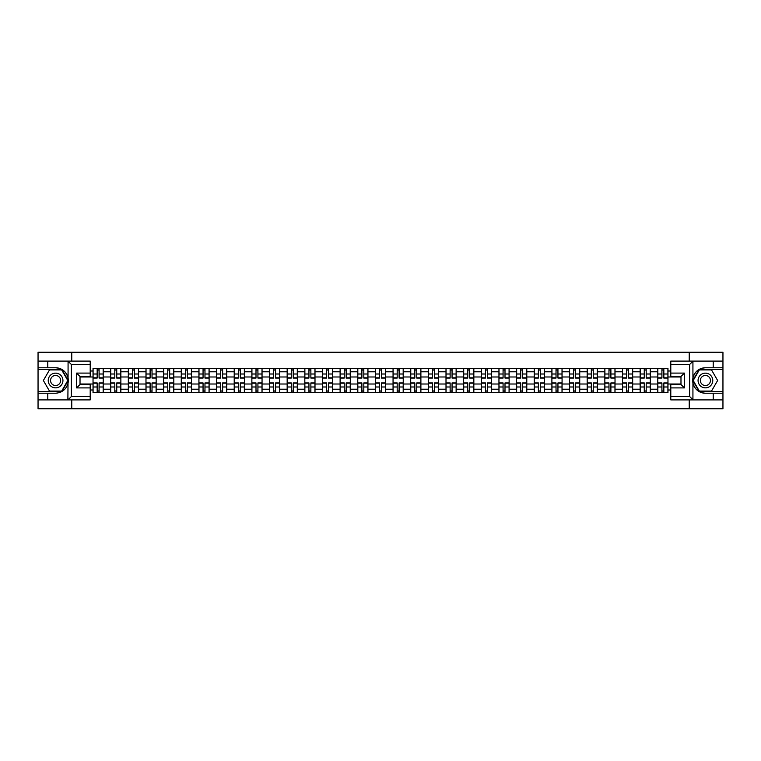 <?xml version="1.0" encoding="UTF-8"?>
<svg xmlns="http://www.w3.org/2000/svg" width="761" height="761" viewBox="0 0 761 761"><rect width="100%" height="100%" fill="white"/><g stroke="black" fill="none" stroke-linecap="round" stroke-linejoin="round"><path stroke-width="1.14" d="M90.207 364.49L71.363 364.49L67.872 361.095L90.207 361.095L90.207 376.486L80.019 376.486L80.019 384.514L90.207 384.514L90.207 399.906L67.872 399.906L68.071 378.036C66.321 371.682 62.155 368.267 55.582 367.772A12.728 12.728 0 0 1 68.071 382.964C66.321 389.318 62.155 392.733 55.582 393.228L38.05 393.228L38.05 408.781L722.95 408.781L722.95 369.58L699.112 369.58L692.805 380.5L699.112 391.42L722.95 391.42M705.418 367.772C698.845 368.267 694.679 371.682 692.929 378.036L692.929 382.964C694.679 389.318 698.845 392.733 705.418 393.228A12.728 12.728 0 0 1 692.691 380.5A12.728 12.728 0 0 1 705.418 367.772L722.95 367.772L722.95 352.219L38.05 352.219L38.05 391.42L61.888 391.42L68.195 380.5L61.888 369.58L38.05 369.58M110.678 392.657L110.678 371.787L103.211 371.787L103.211 392.657M103.211 371.787L103.211 368.343M110.678 371.787L110.678 368.343M120.866 368.343L120.866 392.657M128.333 392.657L128.333 368.343M138.512 368.343L138.512 392.657M145.979 392.657L145.979 368.343M156.157 368.343L156.157 392.657M163.625 392.657L163.625 368.343M173.812 368.343L173.812 392.657M181.27 392.657L181.27 368.343M191.458 368.343L191.458 392.657M198.925 392.657L198.925 368.343M209.104 368.343L209.104 392.657M216.571 392.657L216.571 368.343M226.749 368.343L226.749 392.657M234.217 392.657L234.217 368.343M244.405 368.343L244.405 392.657M251.872 392.657L251.872 368.343M262.05 368.343L262.05 392.657M269.518 392.657L269.518 368.343M279.696 368.343L279.696 392.657M287.163 392.657L287.163 368.343M297.351 368.343L297.351 392.657M304.819 392.657L304.819 368.343M314.997 368.343L314.997 392.657M322.464 392.657L322.464 368.343M332.643 368.343L332.643 392.657M340.11 392.657L340.11 368.343M350.298 368.343L350.298 392.657M357.765 392.657L357.765 368.343M367.944 368.343L367.944 392.657M375.411 392.657L375.411 368.343M385.589 368.343L385.589 392.657M393.057 392.657L393.057 368.343M403.235 368.343L403.235 392.657M410.702 392.657L410.702 368.343M420.89 368.343L420.89 392.657M428.357 392.657L428.357 368.343M438.536 368.343L438.536 392.657M446.003 392.657L446.003 368.343M456.181 368.343L456.181 392.657M463.649 392.657L463.649 368.343M473.837 368.343L473.837 392.657M481.304 392.657L481.304 368.343M491.482 368.343L491.482 392.657M498.95 392.657L498.95 368.343M509.128 368.343L509.128 392.657M516.595 392.657L516.595 368.343M526.783 368.343L526.783 392.657M534.251 392.657L534.251 368.343M544.429 368.343L544.429 392.657M551.896 392.657L551.896 368.343M562.075 368.343L562.075 392.657M569.542 392.657L569.542 368.343M579.73 368.343L579.73 392.657M587.188 392.657L587.188 368.343M597.375 368.343L597.375 392.657M604.843 392.657L604.843 368.343M615.021 368.343L615.021 392.657M622.488 392.657L622.488 368.343M632.667 368.343L632.667 392.657M640.134 392.657L640.134 368.343M650.322 368.343L650.322 392.657M657.789 392.657L657.789 368.343M657.789 384.01L650.322 384.01M640.134 384.01L632.667 384.01M622.488 384.01L615.021 384.01M604.843 384.01L597.375 384.01M587.188 384.01L579.73 384.01M569.542 384.01L562.075 384.01M551.896 384.01L544.429 384.01M534.251 384.01L526.783 384.01M516.595 384.01L509.128 384.01M498.95 384.01L491.482 384.01M481.304 384.01L473.837 384.01M463.649 384.01L456.181 384.01M446.003 384.01L438.536 384.01M428.357 384.01L420.89 384.01M410.702 384.01L403.235 384.01M393.057 384.01L385.589 384.01M375.411 384.01L367.944 384.01M357.765 384.01L350.298 384.01M340.11 384.01L332.643 384.01M322.464 384.01L314.997 384.01M304.819 384.01L297.351 384.01M287.163 384.01L279.696 384.01M269.518 384.01L262.05 384.01M251.872 384.01L244.405 384.01M234.217 384.01L226.749 384.01M216.571 384.01L209.104 384.01M198.925 384.01L191.458 384.01M181.27 384.01L173.812 384.01M163.625 384.01L156.157 384.01M145.979 384.01L138.512 384.01M128.333 384.01L120.866 384.01M110.678 384.01L103.211 384.01M657.789 376.99L650.322 376.99M640.134 376.99L632.667 376.99M622.488 376.99L615.021 376.99M604.843 376.99L597.375 376.99M587.188 376.99L579.73 376.99M569.542 376.99L562.075 376.99M551.896 376.99L544.429 376.99M534.251 376.99L526.783 376.99M516.595 376.99L509.128 376.99M498.95 376.99L491.482 376.99M481.304 376.99L473.837 376.99M463.649 376.99L456.181 376.99M446.003 376.99L438.536 376.99M428.357 376.99L420.89 376.99M410.702 376.99L403.235 376.99M393.057 376.99L385.589 376.99M375.411 376.99L367.944 376.99M357.765 376.99L350.298 376.99M340.11 376.99L332.643 376.99M322.464 376.99L314.997 376.99M304.819 376.99L297.351 376.99M287.163 376.99L279.696 376.99M269.518 376.99L262.05 376.99M251.872 376.99L244.405 376.99M234.217 376.99L226.749 376.99M216.571 376.99L209.104 376.99M198.925 376.99L191.458 376.99M181.27 376.99L173.812 376.99M163.625 376.99L156.157 376.99M145.979 376.99L138.512 376.99M128.333 376.99L120.866 376.99M110.678 376.99L103.211 376.99M80.019 384.01L93.032 384.01L93.032 376.99L80.019 376.99M90.207 370.997L93.032 370.997L93.032 376.99M667.968 376.99L667.968 384.01L680.981 384.01L680.981 376.99L667.968 376.99L667.968 368.343L93.032 368.343L93.032 370.997M667.968 370.997L670.793 370.997M670.793 390.003L667.968 390.003L667.968 384.01M93.032 384.01L93.032 392.657L667.968 392.657L667.968 390.003M93.032 390.003L90.207 390.003M689.238 408.781L689.238 399.906M689.238 361.095L689.238 352.219M71.762 408.781L71.762 399.906M71.762 361.095L71.762 352.219M99.082 390.964L97.161 390.964M97.161 370.036L99.082 370.036M116.737 390.964L114.806 390.964M114.806 370.036L116.737 370.036M134.383 390.964L132.462 390.964M132.462 370.036L134.383 370.036M152.029 390.964L150.107 390.964M150.107 370.036L152.029 370.036M169.674 390.964L167.753 390.964M167.753 370.036L169.674 370.036M187.33 390.964L185.408 390.964M185.408 370.036L187.33 370.036M204.975 390.964L203.054 390.964M203.054 370.036L204.975 370.036M222.621 390.964L220.7 390.964M220.7 370.036L222.621 370.036M240.276 390.964L238.345 390.964M238.345 370.036L240.276 370.036M257.922 390.964L256 390.964M256 370.036L257.922 370.036M275.568 390.964L273.646 390.964M273.646 370.036L275.568 370.036M293.223 390.964L291.292 390.964M291.292 370.036L293.223 370.036M310.869 390.964L308.947 390.964M308.947 370.036L310.869 370.036M328.514 390.964L326.593 390.964M326.593 370.036L328.514 370.036M346.16 390.964L344.238 390.964M344.238 370.036L346.16 370.036M363.815 390.964L361.894 390.964M361.894 370.036L363.815 370.036M381.461 390.964L379.539 390.964M379.539 370.036L381.461 370.036M399.106 390.964L397.185 390.964M397.185 370.036L399.106 370.036M416.762 390.964L414.84 390.964M414.84 370.036L416.762 370.036M434.407 390.964L432.486 390.964M432.486 370.036L434.407 370.036M452.053 390.964L450.132 390.964M450.132 370.036L452.053 370.036M469.708 390.964L467.777 390.964M467.777 370.036L469.708 370.036M487.354 390.964L485.432 390.964M485.432 370.036L487.354 370.036M505 390.964L503.078 390.964M503.078 370.036L505 370.036M522.655 390.964L520.724 390.964M520.724 370.036L522.655 370.036M540.3 390.964L538.379 390.964M538.379 370.036L540.3 370.036M557.946 390.964L556.025 390.964M556.025 370.036L557.946 370.036M575.592 390.964L573.67 390.964M573.67 370.036L575.592 370.036M593.247 390.964L591.326 390.964M591.326 370.036L593.247 370.036M610.893 390.964L608.971 390.964M608.971 370.036L610.893 370.036M628.538 390.964L626.617 390.964M626.617 370.036L628.538 370.036M646.194 390.964L644.263 390.964M644.263 370.036L646.194 370.036M663.839 390.964L661.918 390.964M661.918 370.036L663.839 370.036M99.082 378.065L99.082 368.448L103.154 368.448L103.154 378.065L99.082 378.065M97.161 369.922L99.082 369.922M100.728 368.448L93.089 368.448L93.089 378.065L97.161 378.065L97.161 368.448L95.525 368.448M97.161 382.935L97.161 392.552L93.089 392.552L93.089 382.935L97.161 382.935M99.082 391.078L97.161 391.078M95.525 392.552L103.154 392.552L103.154 382.935L99.082 382.935L99.082 392.552L100.728 392.552M116.737 378.065L116.737 368.448L120.809 368.448L120.809 378.065L116.737 378.065M114.806 369.922L116.737 369.922M118.374 368.448L110.735 368.448L110.735 378.065L114.806 378.065L114.806 368.448L113.17 368.448M134.383 378.065L134.383 368.448L138.454 368.448L138.454 378.065L134.383 378.065M132.462 369.922L134.383 369.922M136.019 368.448L128.39 368.448L128.39 378.065L132.462 378.065L132.462 368.448L130.816 368.448M47.781 393.228L47.781 399.906L38.05 399.906M67.872 399.906L47.781 399.906M38.05 393.228L38.05 391.42M67.872 361.095L47.781 361.095L47.781 367.772L38.05 367.772M47.781 361.095L38.05 361.095M55.582 367.772L47.781 367.772M80.019 376.486L76.633 373.09L90.207 373.09M90.207 387.91L76.633 387.91L80.019 384.514M68.071 399.801L71.363 396.51L90.207 396.51M693.128 361.095L689.637 364.49L670.793 364.49L670.793 361.095L722.95 361.095M713.219 367.772L713.219 361.095M670.793 396.51L689.637 396.51L693.128 399.906L670.793 399.906L670.793 384.514L680.981 384.514L680.981 376.486L670.793 376.486L670.793 364.49M722.95 367.772L722.95 369.58M693.128 399.906L713.219 399.906L713.219 393.228L722.95 393.228M713.219 399.906L722.95 399.906M705.418 393.228L713.219 393.228M680.981 384.514L684.367 387.91L670.793 387.91M670.793 373.09L684.367 373.09L680.981 376.486M48.228 380.5A7.353 7.353 0 0 0 55.582 387.853A7.353 7.353 0 0 0 62.935 380.5A7.353 7.353 0 0 0 55.582 373.147A7.353 7.353 0 0 0 48.228 380.5M50.549 380.5A5.032 5.032 0 0 0 55.582 385.532A5.032 5.032 0 0 0 60.623 380.5A5.032 5.032 0 0 0 55.582 375.468A5.032 5.032 0 0 0 50.549 380.5M61.689 369.922L67.796 380.5L61.689 391.078L49.475 391.078L43.367 380.5L49.475 369.922L61.689 369.922M698.065 380.5A7.353 7.353 0 0 0 705.418 387.853A7.353 7.353 0 0 0 712.772 380.5A7.353 7.353 0 0 0 705.418 373.147A7.353 7.353 0 0 0 698.065 380.5M700.377 380.5A5.032 5.032 0 0 0 705.418 385.532A5.032 5.032 0 0 0 710.451 380.5A5.032 5.032 0 0 0 705.418 375.468A5.032 5.032 0 0 0 700.377 380.5M711.525 369.922L717.633 380.5L711.525 391.078L699.311 391.078L693.204 380.5L699.311 369.922L711.525 369.922M114.806 382.935L114.806 392.552L110.735 392.552L110.735 382.935L114.806 382.935M116.737 391.078L114.806 391.078M113.17 392.552L120.809 392.552L120.809 382.935L116.737 382.935L116.737 392.552L118.374 392.552M132.462 382.935L132.462 392.552L128.39 392.552L128.39 382.935L132.462 382.935M134.383 391.078L132.462 391.078M130.816 392.552L138.454 392.552L138.454 382.935L134.383 382.935L134.383 392.552L136.019 392.552M152.029 378.065L152.029 368.448L156.1 368.448L156.1 378.065L152.029 378.065M150.107 369.922L152.029 369.922M153.674 368.448L146.036 368.448L146.036 378.065L150.107 378.065L150.107 368.448L148.471 368.448M169.674 378.065L169.674 368.448L173.755 368.448L173.755 378.065L169.674 378.065M167.753 369.922L169.674 369.922M171.32 368.448L163.682 368.448L163.682 378.065L167.753 378.065L167.753 368.448L166.117 368.448M187.33 378.065L187.33 368.448L191.401 368.448L191.401 378.065L187.33 378.065M185.408 369.922L187.33 369.922M188.966 368.448L181.327 368.448L181.327 378.065L185.408 378.065L185.408 368.448L183.762 368.448M150.107 382.935L150.107 392.552L146.036 392.552L146.036 382.935L150.107 382.935M152.029 391.078L150.107 391.078M148.471 392.552L156.1 392.552L156.1 382.935L152.029 382.935L152.029 392.552L153.674 392.552M167.753 382.935L167.753 392.552L163.682 392.552L163.682 382.935L167.753 382.935M169.674 391.078L167.753 391.078M166.117 392.552L173.755 392.552L173.755 382.935L169.674 382.935L169.674 392.552L171.32 392.552M185.408 382.935L185.408 392.552L181.327 392.552L181.327 382.935L185.408 382.935M187.33 391.078L185.408 391.078M183.762 392.552L191.401 392.552L191.401 382.935L187.33 382.935L187.33 392.552L188.966 392.552M203.054 382.935L203.054 392.552L198.982 392.552L198.982 382.935L203.054 382.935M204.975 391.078L203.054 391.078M201.408 392.552L209.047 392.552L209.047 382.935L204.975 382.935L204.975 392.552L206.621 392.552M220.7 382.935L220.7 392.552L216.628 392.552L216.628 382.935L220.7 382.935M222.621 391.078L220.7 391.078M219.063 392.552L226.702 392.552L226.702 382.935L222.621 382.935L222.621 392.552L224.267 392.552M238.345 382.935L238.345 392.552L234.274 392.552L234.274 382.935L238.345 382.935M240.276 391.078L238.345 391.078M236.709 392.552L244.348 392.552L244.348 382.935L240.276 382.935L240.276 392.552L241.912 392.552M256 382.935L256 392.552L251.929 392.552L251.929 382.935L256 382.935M257.922 391.078L256 391.078M254.355 392.552L261.993 392.552L261.993 382.935L257.922 382.935L257.922 392.552L259.558 392.552M273.646 382.935L273.646 392.552L269.575 392.552L269.575 382.935L273.646 382.935M275.568 391.078L273.646 391.078M272.01 392.552L279.639 392.552L279.639 382.935L275.568 382.935L275.568 392.552L277.213 392.552M291.292 382.935L291.292 392.552L287.22 392.552L287.22 382.935L291.292 382.935M293.223 391.078L291.292 391.078M289.656 392.552L297.294 392.552L297.294 382.935L293.223 382.935L293.223 392.552L294.859 392.552M308.947 382.935L308.947 392.552L304.876 392.552L304.876 382.935L308.947 382.935M310.869 391.078L308.947 391.078M307.301 392.552L314.94 392.552L314.94 382.935L310.869 382.935L310.869 392.552L312.505 392.552M326.593 382.935L326.593 392.552L322.521 392.552L322.521 382.935L326.593 382.935M328.514 391.078L326.593 391.078M324.957 392.552L332.586 392.552L332.586 382.935L328.514 382.935L328.514 392.552L330.16 392.552M344.238 382.935L344.238 392.552L340.167 392.552L340.167 382.935L344.238 382.935M346.16 391.078L344.238 391.078M342.602 392.552L350.241 392.552L350.241 382.935L346.16 382.935L346.16 392.552L347.806 392.552M361.894 382.935L361.894 392.552L357.813 392.552L357.813 382.935L361.894 382.935M363.815 391.078L361.894 391.078M360.248 392.552L367.886 392.552L367.886 382.935L363.815 382.935L363.815 392.552L365.451 392.552M379.539 382.935L379.539 392.552L375.468 392.552L375.468 382.935L379.539 382.935M381.461 391.078L379.539 391.078M377.894 392.552L385.532 392.552L385.532 382.935L381.461 382.935L381.461 392.552L383.106 392.552M397.185 382.935L397.185 392.552L393.114 392.552L393.114 382.935L397.185 382.935M399.106 391.078L397.185 391.078M395.549 392.552L403.187 392.552L403.187 382.935L399.106 382.935L399.106 392.552L400.752 392.552M414.84 382.935L414.84 392.552L410.759 392.552L410.759 382.935L414.84 382.935M416.762 391.078L414.84 391.078M413.194 392.552L420.833 392.552L420.833 382.935L416.762 382.935L416.762 392.552L418.398 392.552M432.486 382.935L432.486 392.552L428.414 392.552L428.414 382.935L432.486 382.935M434.407 391.078L432.486 391.078M430.84 392.552L438.479 392.552L438.479 382.935L434.407 382.935L434.407 392.552L436.043 392.552M450.132 382.935L450.132 392.552L446.06 392.552L446.06 382.935L450.132 382.935M452.053 391.078L450.132 391.078M448.495 392.552L456.124 392.552L456.124 382.935L452.053 382.935L452.053 392.552L453.699 392.552M467.777 382.935L467.777 392.552L463.706 392.552L463.706 382.935L467.777 382.935M469.708 391.078L467.777 391.078M466.141 392.552L473.78 392.552L473.78 382.935L469.708 382.935L469.708 392.552L471.344 392.552M204.975 378.065L204.975 368.448L209.047 368.448L209.047 378.065L204.975 378.065M203.054 369.922L204.975 369.922M206.621 368.448L198.982 368.448L198.982 378.065L203.054 378.065L203.054 368.448L201.408 368.448M222.621 378.065L222.621 368.448L226.702 368.448L226.702 378.065L222.621 378.065M220.7 369.922L222.621 369.922M224.267 368.448L216.628 368.448L216.628 378.065L220.7 378.065L220.7 368.448L219.063 368.448M240.276 378.065L240.276 368.448L244.348 368.448L244.348 378.065L240.276 378.065M238.345 369.922L240.276 369.922M241.912 368.448L234.274 368.448L234.274 378.065L238.345 378.065L238.345 368.448L236.709 368.448M257.922 378.065L257.922 368.448L261.993 368.448L261.993 378.065L257.922 378.065M256 369.922L257.922 369.922M259.558 368.448L251.929 368.448L251.929 378.065L256 378.065L256 368.448L254.355 368.448M275.568 378.065L275.568 368.448L279.639 368.448L279.639 378.065L275.568 378.065M273.646 369.922L275.568 369.922M277.213 368.448L269.575 368.448L269.575 378.065L273.646 378.065L273.646 368.448L272.01 368.448M293.223 378.065L293.223 368.448L297.294 368.448L297.294 378.065L293.223 378.065M291.292 369.922L293.223 369.922M294.859 368.448L287.22 368.448L287.22 378.065L291.292 378.065L291.292 368.448L289.656 368.448M310.869 378.065L310.869 368.448L314.94 368.448L314.94 378.065L310.869 378.065M308.947 369.922L310.869 369.922M312.505 368.448L304.876 368.448L304.876 378.065L308.947 378.065L308.947 368.448L307.301 368.448M328.514 378.065L328.514 368.448L332.586 368.448L332.586 378.065L328.514 378.065M326.593 369.922L328.514 369.922M330.16 368.448L322.521 368.448L322.521 378.065L326.593 378.065L326.593 368.448L324.957 368.448M346.16 378.065L346.16 368.448L350.241 368.448L350.241 378.065L346.16 378.065M344.238 369.922L346.16 369.922M347.806 368.448L340.167 368.448L340.167 378.065L344.238 378.065L344.238 368.448L342.602 368.448M363.815 378.065L363.815 368.448L367.886 368.448L367.886 378.065L363.815 378.065M361.894 369.922L363.815 369.922M365.451 368.448L357.813 368.448L357.813 378.065L361.894 378.065L361.894 368.448L360.248 368.448M381.461 378.065L381.461 368.448L385.532 368.448L385.532 378.065L381.461 378.065M379.539 369.922L381.461 369.922M383.106 368.448L375.468 368.448L375.468 378.065L379.539 378.065L379.539 368.448L377.894 368.448M399.106 378.065L399.106 368.448L403.187 368.448L403.187 378.065L399.106 378.065M397.185 369.922L399.106 369.922M400.752 368.448L393.114 368.448L393.114 378.065L397.185 378.065L397.185 368.448L395.549 368.448M416.762 378.065L416.762 368.448L420.833 368.448L420.833 378.065L416.762 378.065M414.84 369.922L416.762 369.922M418.398 368.448L410.759 368.448L410.759 378.065L414.84 378.065L414.84 368.448L413.194 368.448M434.407 378.065L434.407 368.448L438.479 368.448L438.479 378.065L434.407 378.065M432.486 369.922L434.407 369.922M436.043 368.448L428.414 368.448L428.414 378.065L432.486 378.065L432.486 368.448L430.84 368.448M452.053 378.065L452.053 368.448L456.124 368.448L456.124 378.065L452.053 378.065M450.132 369.922L452.053 369.922M453.699 368.448L446.06 368.448L446.06 378.065L450.132 378.065L450.132 368.448L448.495 368.448M469.708 378.065L469.708 368.448L473.78 368.448L473.78 378.065L469.708 378.065M467.777 369.922L469.708 369.922M471.344 368.448L463.706 368.448L463.706 378.065L467.777 378.065L467.777 368.448L466.141 368.448M487.354 378.065L487.354 368.448L491.425 368.448L491.425 378.065L487.354 378.065M485.432 369.922L487.354 369.922M488.99 368.448L481.361 368.448L481.361 378.065L485.432 378.065L485.432 368.448L483.787 368.448M505 378.065L505 368.448L509.071 368.448L509.071 378.065L505 378.065M503.078 369.922L505 369.922M506.645 368.448L499.007 368.448L499.007 378.065L503.078 378.065L503.078 368.448L501.442 368.448M522.655 378.065L522.655 368.448L526.726 368.448L526.726 378.065L522.655 378.065M520.724 369.922L522.655 369.922M524.291 368.448L516.652 368.448L516.652 378.065L520.724 378.065L520.724 368.448L519.088 368.448M540.3 378.065L540.3 368.448L544.372 368.448L544.372 378.065L540.3 378.065M538.379 369.922L540.3 369.922M541.937 368.448L534.298 368.448L534.298 378.065L538.379 378.065L538.379 368.448L536.733 368.448M485.432 382.935L485.432 392.552L481.361 392.552L481.361 382.935L485.432 382.935M487.354 391.078L485.432 391.078M483.787 392.552L491.425 392.552L491.425 382.935L487.354 382.935L487.354 392.552L488.99 392.552M503.078 382.935L503.078 392.552L499.007 392.552L499.007 382.935L503.078 382.935M505 391.078L503.078 391.078M501.442 392.552L509.071 392.552L509.071 382.935L505 382.935L505 392.552L506.645 392.552M520.724 382.935L520.724 392.552L516.652 392.552L516.652 382.935L520.724 382.935M522.655 391.078L520.724 391.078M519.088 392.552L526.726 392.552L526.726 382.935L522.655 382.935L522.655 392.552L524.291 392.552M538.379 382.935L538.379 392.552L534.298 392.552L534.298 382.935L538.379 382.935M540.3 391.078L538.379 391.078M536.733 392.552L544.372 392.552L544.372 382.935L540.3 382.935L540.3 392.552L541.937 392.552M557.946 378.065L557.946 368.448L562.018 368.448L562.018 378.065L557.946 378.065M556.025 369.922L557.946 369.922M559.592 368.448L551.953 368.448L551.953 378.065L556.025 378.065L556.025 368.448L554.379 368.448M556.025 382.935L556.025 392.552L551.953 392.552L551.953 382.935L556.025 382.935M557.946 391.078L556.025 391.078M554.379 392.552L562.018 392.552L562.018 382.935L557.946 382.935L557.946 392.552L559.592 392.552M575.592 378.065L575.592 368.448L579.673 368.448L579.673 378.065L575.592 378.065M573.67 369.922L575.592 369.922M577.238 368.448L569.599 368.448L569.599 378.065L573.67 378.065L573.67 368.448L572.034 368.448M573.67 382.935L573.67 392.552L569.599 392.552L569.599 382.935L573.67 382.935M575.592 391.078L573.67 391.078M572.034 392.552L579.673 392.552L579.673 382.935L575.592 382.935L575.592 392.552L577.238 392.552M593.247 378.065L593.247 368.448L597.318 368.448L597.318 378.065L593.247 378.065M591.326 369.922L593.247 369.922M594.883 368.448L587.245 368.448L587.245 378.065L591.326 378.065L591.326 368.448L589.68 368.448M591.326 382.935L591.326 392.552L587.245 392.552L587.245 382.935L591.326 382.935M593.247 391.078L591.326 391.078M589.68 392.552L597.318 392.552L597.318 382.935L593.247 382.935L593.247 392.552L594.883 392.552M610.893 378.065L610.893 368.448L614.964 368.448L614.964 378.065L610.893 378.065M608.971 369.922L610.893 369.922M612.529 368.448L604.9 368.448L604.9 378.065L608.971 378.065L608.971 368.448L607.326 368.448M608.971 382.935L608.971 392.552L604.9 392.552L604.9 382.935L608.971 382.935M610.893 391.078L608.971 391.078M607.326 392.552L614.964 392.552L614.964 382.935L610.893 382.935L610.893 392.552L612.529 392.552M628.538 378.065L628.538 368.448L632.61 368.448L632.61 378.065L628.538 378.065M626.617 369.922L628.538 369.922M630.184 368.448L622.546 368.448L622.546 378.065L626.617 378.065L626.617 368.448L624.981 368.448M626.617 382.935L626.617 392.552L622.546 392.552L622.546 382.935L626.617 382.935M628.538 391.078L626.617 391.078M624.981 392.552L632.61 392.552L632.61 382.935L628.538 382.935L628.538 392.552L630.184 392.552M646.194 378.065L646.194 368.448L650.265 368.448L650.265 378.065L646.194 378.065M644.263 369.922L646.194 369.922M647.83 368.448L640.191 368.448L640.191 378.065L644.263 378.065L644.263 368.448L642.626 368.448M644.263 382.935L644.263 392.552L640.191 392.552L640.191 382.935L644.263 382.935M646.194 391.078L644.263 391.078M642.626 392.552L650.265 392.552L650.265 382.935L646.194 382.935L646.194 392.552L647.83 392.552M663.839 378.065L663.839 368.448L667.911 368.448L667.911 378.065L663.839 378.065M661.918 369.922L663.839 369.922M665.475 368.448L657.846 368.448L657.846 378.065L661.918 378.065L661.918 368.448L660.272 368.448M661.918 382.935L661.918 392.552L657.846 392.552L657.846 382.935L661.918 382.935M663.839 391.078L661.918 391.078M660.272 392.552L667.911 392.552L667.911 382.935L663.839 382.935L663.839 392.552L665.475 392.552M640.134 371.787L632.667 371.787M622.488 371.787L615.021 371.787M604.843 371.787L597.375 371.787M587.188 371.787L579.73 371.787M569.542 371.787L562.075 371.787M551.896 371.787L544.429 371.787M534.251 371.787L526.783 371.787M516.595 371.787L509.128 371.787M498.95 371.787L491.482 371.787M481.304 371.787L473.837 371.787M463.649 371.787L456.181 371.787M446.003 371.787L438.536 371.787M428.357 371.787L420.89 371.787M410.702 371.787L403.235 371.787M393.057 371.787L385.589 371.787M375.411 371.787L367.944 371.787M357.765 371.787L350.298 371.787M340.11 371.787L332.643 371.787M322.464 371.787L314.997 371.787M304.819 371.787L297.351 371.787M287.163 371.787L279.696 371.787M269.518 371.787L262.05 371.787M251.872 371.787L244.405 371.787M234.217 371.787L226.749 371.787M216.571 371.787L209.104 371.787M198.925 371.787L191.458 371.787M181.27 371.787L173.812 371.787M163.625 371.787L156.157 371.787M145.979 371.787L138.512 371.787M128.333 371.787L120.866 371.787M657.789 371.787L650.322 371.787M640.134 389.213L632.667 389.213M622.488 389.213L615.021 389.213M604.843 389.213L597.375 389.213M587.188 389.213L579.73 389.213M569.542 389.213L562.075 389.213M551.896 389.213L544.429 389.213M534.251 389.213L526.783 389.213M516.595 389.213L509.128 389.213M498.95 389.213L491.482 389.213M481.304 389.213L473.837 389.213M463.649 389.213L456.181 389.213M446.003 389.213L438.536 389.213M428.357 389.213L420.89 389.213M410.702 389.213L403.235 389.213M393.057 389.213L385.589 389.213M375.411 389.213L367.944 389.213M357.765 389.213L350.298 389.213M340.11 389.213L332.643 389.213M322.464 389.213L314.997 389.213M304.819 389.213L297.351 389.213M287.163 389.213L279.696 389.213M269.518 389.213L262.05 389.213M251.872 389.213L244.405 389.213M234.217 389.213L226.749 389.213M216.571 389.213L209.104 389.213M198.925 389.213L191.458 389.213M181.27 389.213L173.812 389.213M163.625 389.213L156.157 389.213M145.979 389.213L138.512 389.213M128.333 389.213L120.866 389.213M110.678 389.213L103.211 389.213M657.789 389.213L650.322 389.213M99.082 377.827L103.154 377.827M99.082 374.012L103.154 374.012M93.089 377.827L97.161 377.827M93.089 374.012L97.161 374.012M97.161 383.173L93.089 383.173M97.161 386.988L93.089 386.988M103.154 383.173L99.082 383.173M103.154 386.988L99.082 386.988M116.737 377.827L120.809 377.827M116.737 374.012L120.809 374.012M110.735 377.827L114.806 377.827M110.735 374.012L114.806 374.012M134.383 377.827L138.454 377.827M134.383 374.012L138.454 374.012M128.39 377.827L132.462 377.827M128.39 374.012L132.462 374.012M68.071 378.036L68.071 361.199M71.363 364.49L71.363 396.51M76.633 387.91L76.633 373.09M692.929 361.199L692.929 378.036M692.929 382.964L692.929 399.801M689.637 396.51L689.637 364.49M684.367 373.09L684.367 387.91M114.806 383.173L110.735 383.173M114.806 386.988L110.735 386.988M120.809 383.173L116.737 383.173M120.809 386.988L116.737 386.988M132.462 383.173L128.39 383.173M132.462 386.988L128.39 386.988M138.454 383.173L134.383 383.173M138.454 386.988L134.383 386.988M152.029 377.827L156.1 377.827M152.029 374.012L156.1 374.012M146.036 377.827L150.107 377.827M146.036 374.012L150.107 374.012M169.674 377.827L173.755 377.827M169.674 374.012L173.755 374.012M163.682 377.827L167.753 377.827M163.682 374.012L167.753 374.012M187.33 377.827L191.401 377.827M187.33 374.012L191.401 374.012M181.327 377.827L185.408 377.827M181.327 374.012L185.408 374.012M150.107 383.173L146.036 383.173M150.107 386.988L146.036 386.988M156.1 383.173L152.029 383.173M156.1 386.988L152.029 386.988M167.753 383.173L163.682 383.173M167.753 386.988L163.682 386.988M173.755 383.173L169.674 383.173M173.755 386.988L169.674 386.988M185.408 383.173L181.327 383.173M185.408 386.988L181.327 386.988M191.401 383.173L187.33 383.173M191.401 386.988L187.33 386.988M203.054 383.173L198.982 383.173M203.054 386.988L198.982 386.988M209.047 383.173L204.975 383.173M209.047 386.988L204.975 386.988M220.7 383.173L216.628 383.173M220.7 386.988L216.628 386.988M226.702 383.173L222.621 383.173M226.702 386.988L222.621 386.988M238.345 383.173L234.274 383.173M238.345 386.988L234.274 386.988M244.348 383.173L240.276 383.173M244.348 386.988L240.276 386.988M256 383.173L251.929 383.173M256 386.988L251.929 386.988M261.993 383.173L257.922 383.173M261.993 386.988L257.922 386.988M273.646 383.173L269.575 383.173M273.646 386.988L269.575 386.988M279.639 383.173L275.568 383.173M279.639 386.988L275.568 386.988M291.292 383.173L287.22 383.173M291.292 386.988L287.22 386.988M297.294 383.173L293.223 383.173M297.294 386.988L293.223 386.988M308.947 383.173L304.876 383.173M308.947 386.988L304.876 386.988M314.94 383.173L310.869 383.173M314.94 386.988L310.869 386.988M326.593 383.173L322.521 383.173M326.593 386.988L322.521 386.988M332.586 383.173L328.514 383.173M332.586 386.988L328.514 386.988M344.238 383.173L340.167 383.173M344.238 386.988L340.167 386.988M350.241 383.173L346.16 383.173M350.241 386.988L346.16 386.988M361.894 383.173L357.813 383.173M361.894 386.988L357.813 386.988M367.886 383.173L363.815 383.173M367.886 386.988L363.815 386.988M379.539 383.173L375.468 383.173M379.539 386.988L375.468 386.988M385.532 383.173L381.461 383.173M385.532 386.988L381.461 386.988M397.185 383.173L393.114 383.173M397.185 386.988L393.114 386.988M403.187 383.173L399.106 383.173M403.187 386.988L399.106 386.988M414.84 383.173L410.759 383.173M414.84 386.988L410.759 386.988M420.833 383.173L416.762 383.173M420.833 386.988L416.762 386.988M432.486 383.173L428.414 383.173M432.486 386.988L428.414 386.988M438.479 383.173L434.407 383.173M438.479 386.988L434.407 386.988M450.132 383.173L446.06 383.173M450.132 386.988L446.06 386.988M456.124 383.173L452.053 383.173M456.124 386.988L452.053 386.988M467.777 383.173L463.706 383.173M467.777 386.988L463.706 386.988M473.78 383.173L469.708 383.173M473.78 386.988L469.708 386.988M204.975 377.827L209.047 377.827M204.975 374.012L209.047 374.012M198.982 377.827L203.054 377.827M198.982 374.012L203.054 374.012M222.621 377.827L226.702 377.827M222.621 374.012L226.702 374.012M216.628 377.827L220.7 377.827M216.628 374.012L220.7 374.012M240.276 377.827L244.348 377.827M240.276 374.012L244.348 374.012M234.274 377.827L238.345 377.827M234.274 374.012L238.345 374.012M257.922 377.827L261.993 377.827M257.922 374.012L261.993 374.012M251.929 377.827L256 377.827M251.929 374.012L256 374.012M275.568 377.827L279.639 377.827M275.568 374.012L279.639 374.012M269.575 377.827L273.646 377.827M269.575 374.012L273.646 374.012M293.223 377.827L297.294 377.827M293.223 374.012L297.294 374.012M287.22 377.827L291.292 377.827M287.22 374.012L291.292 374.012M310.869 377.827L314.94 377.827M310.869 374.012L314.94 374.012M304.876 377.827L308.947 377.827M304.876 374.012L308.947 374.012M328.514 377.827L332.586 377.827M328.514 374.012L332.586 374.012M322.521 377.827L326.593 377.827M322.521 374.012L326.593 374.012M346.16 377.827L350.241 377.827M346.16 374.012L350.241 374.012M340.167 377.827L344.238 377.827M340.167 374.012L344.238 374.012M363.815 377.827L367.886 377.827M363.815 374.012L367.886 374.012M357.813 377.827L361.894 377.827M357.813 374.012L361.894 374.012M381.461 377.827L385.532 377.827M381.461 374.012L385.532 374.012M375.468 377.827L379.539 377.827M375.468 374.012L379.539 374.012M399.106 377.827L403.187 377.827M399.106 374.012L403.187 374.012M393.114 377.827L397.185 377.827M393.114 374.012L397.185 374.012M416.762 377.827L420.833 377.827M416.762 374.012L420.833 374.012M410.759 377.827L414.84 377.827M410.759 374.012L414.84 374.012M434.407 377.827L438.479 377.827M434.407 374.012L438.479 374.012M428.414 377.827L432.486 377.827M428.414 374.012L432.486 374.012M452.053 377.827L456.124 377.827M452.053 374.012L456.124 374.012M446.06 377.827L450.132 377.827M446.06 374.012L450.132 374.012M469.708 377.827L473.78 377.827M469.708 374.012L473.78 374.012M463.706 377.827L467.777 377.827M463.706 374.012L467.777 374.012M487.354 377.827L491.425 377.827M487.354 374.012L491.425 374.012M481.361 377.827L485.432 377.827M481.361 374.012L485.432 374.012M505 377.827L509.071 377.827M505 374.012L509.071 374.012M499.007 377.827L503.078 377.827M499.007 374.012L503.078 374.012M522.655 377.827L526.726 377.827M522.655 374.012L526.726 374.012M516.652 377.827L520.724 377.827M516.652 374.012L520.724 374.012M540.3 377.827L544.372 377.827M540.3 374.012L544.372 374.012M534.298 377.827L538.379 377.827M534.298 374.012L538.379 374.012M485.432 383.173L481.361 383.173M485.432 386.988L481.361 386.988M491.425 383.173L487.354 383.173M491.425 386.988L487.354 386.988M503.078 383.173L499.007 383.173M503.078 386.988L499.007 386.988M509.071 383.173L505 383.173M509.071 386.988L505 386.988M520.724 383.173L516.652 383.173M520.724 386.988L516.652 386.988M526.726 383.173L522.655 383.173M526.726 386.988L522.655 386.988M538.379 383.173L534.298 383.173M538.379 386.988L534.298 386.988M544.372 383.173L540.3 383.173M544.372 386.988L540.3 386.988M557.946 377.827L562.018 377.827M557.946 374.012L562.018 374.012M551.953 377.827L556.025 377.827M551.953 374.012L556.025 374.012M556.025 383.173L551.953 383.173M556.025 386.988L551.953 386.988M562.018 383.173L557.946 383.173M562.018 386.988L557.946 386.988M575.592 377.827L579.673 377.827M575.592 374.012L579.673 374.012M569.599 377.827L573.67 377.827M569.599 374.012L573.67 374.012M573.67 383.173L569.599 383.173M573.67 386.988L569.599 386.988M579.673 383.173L575.592 383.173M579.673 386.988L575.592 386.988M593.247 377.827L597.318 377.827M593.247 374.012L597.318 374.012M587.245 377.827L591.326 377.827M587.245 374.012L591.326 374.012M591.326 383.173L587.245 383.173M591.326 386.988L587.245 386.988M597.318 383.173L593.247 383.173M597.318 386.988L593.247 386.988M610.893 377.827L614.964 377.827M610.893 374.012L614.964 374.012M604.9 377.827L608.971 377.827M604.9 374.012L608.971 374.012M608.971 383.173L604.9 383.173M608.971 386.988L604.9 386.988M614.964 383.173L610.893 383.173M614.964 386.988L610.893 386.988M628.538 377.827L632.61 377.827M628.538 374.012L632.61 374.012M622.546 377.827L626.617 377.827M622.546 374.012L626.617 374.012M626.617 383.173L622.546 383.173M626.617 386.988L622.546 386.988M632.61 383.173L628.538 383.173M632.61 386.988L628.538 386.988M646.194 377.827L650.265 377.827M646.194 374.012L650.265 374.012M640.191 377.827L644.263 377.827M640.191 374.012L644.263 374.012M644.263 383.173L640.191 383.173M644.263 386.988L640.191 386.988M650.265 383.173L646.194 383.173M650.265 386.988L646.194 386.988M663.839 377.827L667.911 377.827M663.839 374.012L667.911 374.012M657.846 377.827L661.918 377.827M657.846 374.012L661.918 374.012M661.918 383.173L657.846 383.173M661.918 386.988L657.846 386.988M667.911 383.173L663.839 383.173M667.911 386.988L663.839 386.988"/></g></svg>
